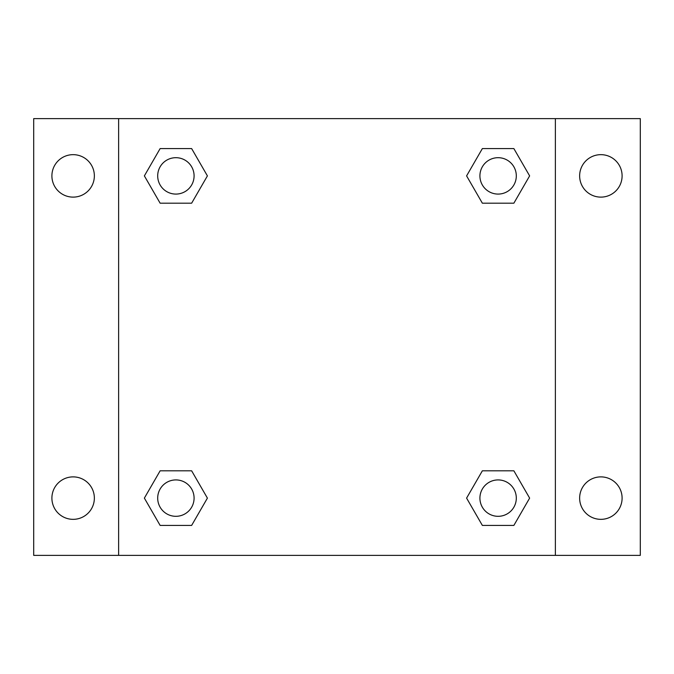 <?xml version="1.0" encoding="UTF-8"?>
<svg xmlns="http://www.w3.org/2000/svg" width="674" height="674" viewBox="0 0 674 674"><rect width="100%" height="100%" fill="white"/><g stroke="black" fill="none" stroke-linecap="round" stroke-linejoin="round"><path stroke-width="1.01" d="M33.7 118.624L640.3 118.624L640.3 555.376L33.7 555.376L33.7 118.624M600.871 154.658A21.231 21.231 0 0 1 622.102 175.889A21.231 21.231 0 0 1 600.871 197.12A21.231 21.231 0 0 1 579.64 175.889A21.231 21.231 0 0 1 600.871 154.658M600.871 476.88A21.231 21.231 0 0 1 622.102 498.111A21.231 21.231 0 0 1 600.871 519.342A21.231 21.231 0 0 1 579.64 498.111A21.231 21.231 0 0 1 600.871 476.88M73.129 476.88A21.231 21.231 0 0 1 94.36 498.111A21.231 21.231 0 0 1 73.129 519.342A21.231 21.231 0 0 1 51.898 498.111A21.231 21.231 0 0 1 73.129 476.88M73.129 154.658A21.231 21.231 0 0 1 94.36 175.889A21.231 21.231 0 0 1 73.129 197.12A21.231 21.231 0 0 1 51.898 175.889A21.231 21.231 0 0 1 73.129 154.658M160.126 470.814L191.643 470.814L207.407 498.111L191.643 525.408L160.126 525.408L144.371 498.111L160.126 470.814L191.643 470.814L160.126 470.814M482.357 148.592L513.874 148.592L529.629 175.889L513.874 203.186L482.357 203.186L466.593 175.889L482.357 148.592L513.874 148.592L482.357 148.592M118.624 555.376L118.624 118.624M555.376 118.624L555.376 555.376M160.126 148.592L191.643 148.592L207.407 175.889L191.643 203.186L160.126 203.186L144.371 175.889L160.126 148.592L191.643 148.592L160.126 148.592M482.357 470.814L513.874 470.814L529.629 498.111L513.874 525.408L482.357 525.408L466.593 498.111L482.357 470.814L513.874 470.814L482.357 470.814M513.874 525.408L482.357 525.408L513.874 525.408M516.309 498.111A18.198 18.198 0 0 0 489.012 482.357A18.198 18.198 0 0 0 489.012 513.874A18.198 18.198 0 0 0 516.309 498.111M191.643 525.408L160.126 525.408L191.643 525.408M194.087 498.111A18.198 18.198 0 0 0 166.79 482.357A18.198 18.198 0 0 0 166.79 513.874A18.198 18.198 0 0 0 194.087 498.111M513.874 203.186L482.357 203.186L513.874 203.186M516.309 175.889A18.198 18.198 0 0 0 489.012 160.126A18.198 18.198 0 0 0 489.012 191.643A18.198 18.198 0 0 0 516.309 175.889M191.643 203.186L160.126 203.186L191.643 203.186M194.087 175.889A18.198 18.198 0 0 0 166.79 160.126A18.198 18.198 0 0 0 166.79 191.643A18.198 18.198 0 0 0 194.087 175.889"/></g></svg>
